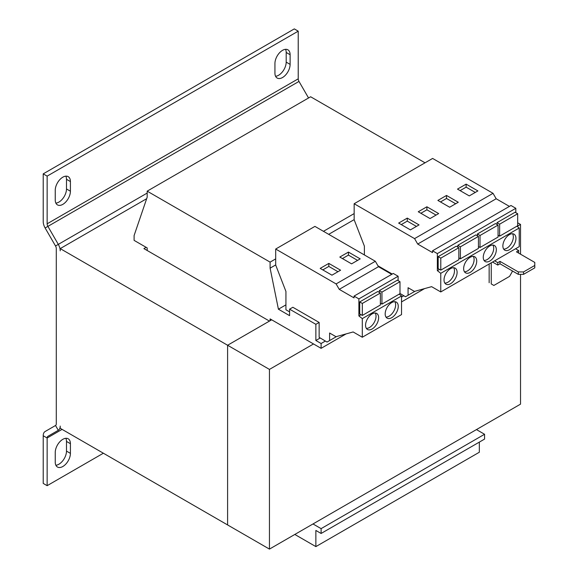 <?xml version="1.0" encoding="UTF-8"?>
<svg xmlns="http://www.w3.org/2000/svg" width="578" height="578" viewBox="0 0 578 578"><rect width="100%" height="100%" fill="white"/><g stroke="black" fill="none" stroke-linecap="round" stroke-linejoin="round"><path stroke-width="0.87" d="M62.829 439.323A10.729 6.192 120 0 0 55.242 452.458L55.242 462.125A10.729 6.192 120 0 0 57.468 467.031A10.729 6.192 120 0 0 65.733 464.163A10.729 6.192 120 0 0 70.415 453.369L70.415 443.702A10.729 6.192 120 0 0 68.197 438.789A10.729 6.192 120 0 0 62.829 439.323M282.526 50.344A10.729 6.192 120 0 0 274.94 63.479L274.94 73.146A10.729 6.192 120 0 0 277.165 78.052A10.729 6.192 120 0 0 285.431 75.183A10.729 6.192 120 0 0 290.113 64.382L290.113 54.722A10.729 6.192 120 0 0 287.887 49.809A10.729 6.192 120 0 0 282.526 50.344M62.829 177.179A10.729 6.192 120 0 0 55.242 190.321L55.242 199.981A10.729 6.192 120 0 0 57.468 204.894A10.729 6.192 120 0 0 65.733 202.018A10.729 6.192 120 0 0 70.415 191.224L70.415 181.564A10.729 6.192 120 0 0 68.197 176.651A10.729 6.192 120 0 0 62.829 177.179M391.718 317.69A9.248 5.339 120 0 0 397.758 309.541A9.248 5.339 120 0 0 396.342 302.128A9.248 5.339 120 0 0 391.718 302.59A9.248 5.339 120 0 0 385.678 310.733A9.248 5.339 120 0 0 387.094 318.146A9.248 5.339 120 0 0 391.718 317.69M385.974 317.062A9.248 5.339 120 0 0 389.102 316.18A9.248 5.339 120 0 0 394.846 301.702M372.102 329.012A9.248 5.339 120 0 0 378.142 320.862A9.248 5.339 120 0 0 376.726 313.457A9.248 5.339 120 0 0 372.102 313.912A9.248 5.339 120 0 0 366.062 322.062A9.248 5.339 120 0 0 367.478 329.474A9.248 5.339 120 0 0 372.102 329.012M366.358 328.391A9.248 5.339 120 0 0 369.486 327.502A9.248 5.339 120 0 0 375.23 313.023M489.797 261.061A9.248 5.339 120 0 0 495.837 252.911A9.248 5.339 120 0 0 494.421 245.506A9.248 5.339 120 0 0 489.797 245.961A9.248 5.339 120 0 0 483.757 254.11A9.248 5.339 120 0 0 485.173 261.523A9.248 5.339 120 0 0 489.797 261.061M484.053 260.44A9.248 5.339 120 0 0 487.182 259.551A9.248 5.339 120 0 0 492.926 245.079M509.413 249.739A9.248 5.339 120 0 0 515.453 241.59A9.248 5.339 120 0 0 514.037 234.177A9.248 5.339 120 0 0 509.413 234.639A9.248 5.339 120 0 0 503.373 242.789A9.248 5.339 120 0 0 504.789 250.195A9.248 5.339 120 0 0 509.413 249.739M503.669 249.111A9.248 5.339 120 0 0 506.798 248.229A9.248 5.339 120 0 0 512.542 233.75M470.181 272.39A9.248 5.339 120 0 0 476.221 264.24A9.248 5.339 120 0 0 474.805 256.827A9.248 5.339 120 0 0 470.181 257.289A9.248 5.339 120 0 0 464.141 265.439A9.248 5.339 120 0 0 465.557 272.845A9.248 5.339 120 0 0 470.181 272.39M464.437 271.761A9.248 5.339 120 0 0 467.566 270.88A9.248 5.339 120 0 0 473.31 256.401M450.565 283.711A9.248 5.339 120 0 0 456.606 275.562A9.248 5.339 120 0 0 455.189 268.156A9.248 5.339 120 0 0 450.565 268.611A9.248 5.339 120 0 0 444.525 276.761A9.248 5.339 120 0 0 445.941 284.174A9.248 5.339 120 0 0 450.565 283.711M444.822 283.09A9.248 5.339 120 0 0 447.95 282.201A9.248 5.339 120 0 0 453.694 267.73M398.126 280.626L398.126 276.248L393.278 273.452L354.047 296.102L354.047 297.901L339.243 289.354L336.107 283.921L275.692 249.039L275.692 265.042L285.929 291.428L285.922 309.757L289.585 311.874M270.099 320.711L270.099 318.897L321.101 348.339L321.101 343.513L315.87 340.493L315.87 324.33L319.143 322.445L319.143 337.335L327.032 342.046L329.605 340.565L329.605 333.015L335.999 336.707L353.144 331.96L362.298 337.241L362.298 318.608L358.895 315.949L358.895 298.898L398.126 276.248M358.895 315.949L361.062 314.699M380.375 293.024L377.759 291.514L359.711 301.933L359.711 313.926L362.327 315.436L362.327 303.443L380.375 293.024L380.375 305.018L362.327 315.436M399.99 281.703L399.99 293.689L381.942 304.107L381.942 292.121L399.99 281.703L397.375 280.193L379.327 290.611L379.327 292.425M315.87 340.493L320.219 337.978M315.87 324.33L289.585 309.158L289.585 315.653L278.415 309.201L285.922 304.866M392.238 274.051L377.954 265.801M425.032 162.815L310.639 96.772L147.18 191.152L147.18 197.192L134.103 235.542L134.103 240.376L147.18 247.926L147.18 250.491M278.415 309.201L270.099 268.163L270.099 262.123L147.18 191.152M270.099 262.123L275.692 258.893M323.456 231.316L354.155 213.593M294.823 534.455L315.87 546.607L479.335 452.234L479.335 442.112M315.87 546.607L315.87 530.452L321.101 533.472L484.566 439.092L484.566 434.266L476.46 429.584M321.101 533.472L321.101 528.639L484.566 434.266M321.101 528.639L312.994 523.957M321.101 348.339L346.099 333.911M401.529 301.911L424.563 288.61M321.101 343.513L325.363 341.049M401.529 297.078L403.827 295.748M319.143 322.445L292.858 307.272L289.585 309.158M270.099 268.163L275.692 264.934M328.687 234.336L354.155 219.633M518.567 253.063L518.697 250.57L516.479 251.856L534.787 262.426L534.787 267.86L523.538 274.355L518.307 274.355L518.307 271.935L523.538 271.935L534.787 265.447M523.538 271.935L523.538 274.355M518.307 274.355L499.999 263.785L499.999 261.364L518.307 271.935M499.999 263.785L497.781 265.064L497.781 262.65L499.999 261.364M497.781 265.064L492.543 262.044M491.242 262.795L491.242 283.942L493.858 285.453L509.55 276.392L512.159 271.862L512.159 270.807M491.762 284.246L491.242 283.942M518.697 250.57L515.562 248.757M497.781 262.65L494.638 260.837M489.147 264.009L489.147 282.736M520.532 274.355L520.532 404.138L269.449 549.1L227.602 524.94L227.602 345.247L269.449 321.086L143.908 248.605L146.133 247.319M517.158 226.395L520.532 224.445L520.532 254.197M313.522 343.961L269.449 369.407L269.449 549.1M520.532 224.445L517.686 222.805M269.449 369.407L227.602 345.247L227.602 524.94L60.213 428.298L60.213 426.08A9.248 5.339 -120 0 1 58.299 430.314L47.902 436.311A3.699 2.139 60 0 0 47.136 438.008L47.136 485.679L103.368 453.217M271.674 319.807L227.602 345.247L60.213 248.605L60.213 250.83A9.248 5.339 -120 0 0 58.299 244.386L147.18 193.066M146.668 198.695L60.213 248.605M45.127 227.978L47.902 226.374A3.699 2.139 60 0 1 47.136 223.802L298.219 78.839L298.219 31.161L294.296 28.9L43.213 173.862L43.213 221.533A9.248 5.339 60 0 0 45.127 227.978L55.524 245.982A3.699 2.139 -120 0 1 56.29 248.562L56.29 423.811A3.699 2.139 -120 0 1 55.524 425.502L45.127 431.506A9.248 5.339 60 0 0 43.213 435.74L43.213 483.418L47.136 485.679M55.878 465.254A10.729 6.192 120 0 0 66.492 451.1L66.492 441.433A10.729 6.192 120 0 0 65.863 438.305M55.524 425.502L58.299 430.314L47.902 436.311M308.551 97.985L298.985 81.419L47.902 226.374L58.299 244.386L55.524 245.982M298.219 78.839A3.699 2.139 -120 0 0 298.985 81.419M298.219 31.161L47.136 176.124L47.136 223.802M43.213 173.862L47.136 176.124M275.576 76.274A10.729 6.192 120 0 0 286.189 62.121L286.189 52.453A10.729 6.192 120 0 0 285.554 49.325M55.878 203.116A10.729 6.192 120 0 0 66.492 188.963L66.492 179.296A10.729 6.192 120 0 0 65.863 176.16M358.895 298.898L354.047 296.102M391.718 274.348L378.474 266.704L375.339 261.27L314.923 226.388L275.692 249.039M362.298 337.241L401.529 314.591L401.529 295.958L399.203 294.144M362.298 318.608L401.529 295.958M339.243 289.354L378.474 266.704M336.107 283.921L375.339 261.27M331.96 275.179L340.587 270.201L328.817 263.402L320.19 268.387L331.96 275.179M351.576 263.857L360.202 258.872L348.433 252.08L339.806 257.058L351.576 263.857M329.605 340.565L336.548 336.555M359.711 301.933L362.327 303.443M399.99 293.458L405.496 296.752L408.068 295.264L408.068 287.714L414.462 291.406L431.607 286.659L440.761 291.941L440.761 273.307L437.358 270.649L437.358 253.598L432.51 250.801L432.51 252.6L417.706 244.053L414.57 238.62L354.155 203.738L354.155 219.741L364.386 246.127L364.386 254.949M509.413 206.397L496.17 198.753L493.034 193.319L432.611 158.437L354.155 203.738M515.822 212.675L515.822 208.297L510.974 205.501L432.51 250.801M440.761 291.941L519.225 246.64L519.225 228.007L516.898 226.193M517.686 213.752L517.686 225.738L499.638 236.156L499.638 224.17L517.686 213.752L515.07 212.242L497.022 222.66L497.022 224.474M437.358 253.598L515.822 208.297M498.07 225.073L498.07 237.067L480.022 247.485L480.022 235.492L498.07 225.073L495.454 223.563L477.406 233.982L477.406 235.795M440.761 273.307L519.225 228.007M417.706 244.053L496.17 198.753M414.57 238.62L493.034 193.319M449.648 207.227L458.282 202.249L446.512 195.451L437.878 200.436L449.648 207.227M469.264 195.906L477.898 190.921L466.128 184.129L457.494 189.114L469.264 195.906M478.454 236.402L478.454 248.388L460.406 258.807L460.406 246.82L478.454 236.402L475.839 234.892L457.79 245.31L457.79 247.124M437.358 270.649L439.526 269.399M458.838 247.724L456.223 246.214L438.175 256.632L438.175 268.626L440.79 270.136L440.79 258.142L458.838 247.724L458.838 259.717L440.79 270.136M430.032 218.556L438.666 213.571L426.896 206.78L418.262 211.758L430.032 218.556M410.416 229.878L419.05 224.9L407.28 218.101L398.654 223.086L410.416 229.878M408.068 295.264L415.011 291.254M457.79 245.31L460.406 246.82M458.838 257.904L460.406 258.807M438.175 256.632L440.79 258.142M497.022 222.66L499.638 224.17M498.07 235.253L499.638 236.156M477.406 233.982L480.022 235.492M478.454 246.575L480.022 247.485M379.327 290.611L381.942 292.121M380.375 303.204L381.942 304.107M416.435 226.41L407.28 221.121L401.269 224.596M407.28 221.121L407.28 218.101M436.05 215.081L426.896 209.8L420.878 213.268M426.896 209.8L426.896 206.78M475.282 192.431L466.128 187.149L460.11 190.624M466.128 187.149L466.128 184.129M455.666 203.759L446.512 198.471L440.494 201.946M446.512 198.471L446.512 195.451M357.587 260.382L348.433 255.1L342.422 258.568M348.433 255.1L348.433 252.08M337.971 271.711L328.817 266.422L322.806 269.897M328.817 266.422L328.817 263.402M43.213 435.74L47.136 438.008L62.084 429.375M66.492 188.963L70.415 191.224M70.415 181.564L66.492 179.296M286.189 62.121L290.113 64.382M290.113 54.722L286.189 52.453M66.492 451.1L70.415 453.369M70.415 443.702L66.492 441.433"/></g></svg>
